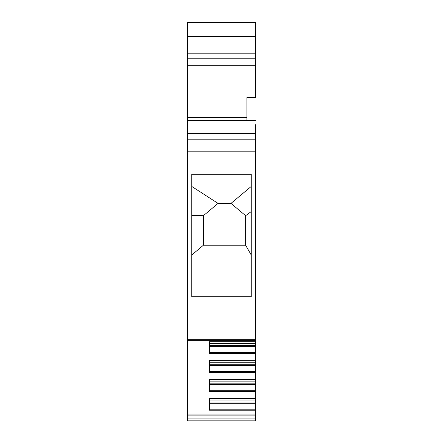 <?xml version="1.0" encoding="UTF-8"?>
<svg xmlns="http://www.w3.org/2000/svg" width="443" height="443" viewBox="0 0 443 443"><rect width="100%" height="100%" fill="white"/><g stroke="black" fill="none" stroke-linecap="round" stroke-linejoin="round"><path stroke-width="0.66" d="M187.45 58.786L187.45 65.254L255.55 65.254L187.45 65.254L187.45 117.572L246.928 117.572L246.928 97.582L255.55 97.582L255.55 22.15L187.45 22.15L187.45 58.786L255.55 58.786M187.45 415.877L255.55 415.877L255.55 414.033L187.45 414.033L187.45 420.85L242.299 420.85M187.45 414.033L187.45 340.313L255.55 340.313L255.55 139.822L187.45 139.822L187.45 151.19L255.55 151.19M187.45 151.19L187.45 340.313M187.45 117.572L187.45 139.822L255.55 139.822L255.55 133.354L187.45 133.354L255.55 133.354L255.55 124.732M187.45 120.424L255.55 120.424L246.928 120.424L246.928 118.702M255.55 72.58L255.55 76.08M255.55 71.356L255.55 69.496M255.55 68.698L255.55 65.758M255.55 415.877L255.55 420.85L201.565 420.85M255.55 414.033L255.55 410.196L209.434 410.196L209.434 398.368L255.55 398.528L255.55 391.296L209.434 391.296L209.434 379.474L255.55 379.629L255.55 372.402L209.434 372.402L209.434 360.574L255.55 360.735L255.55 341.835M255.55 337.837L255.55 341.68L209.434 341.68L209.434 353.503L209.434 352.506L209.434 353.503L255.55 353.503M191.758 174.304L251.242 174.304L251.242 296.716L191.758 296.716L191.758 174.304M255.55 120.424L246.928 120.424L246.928 117.572M255.55 147.58L255.55 148.865M255.55 341.68L209.434 341.93L209.434 343.325L255.55 343.325M255.55 362.224L255.55 360.823L209.434 360.823L209.434 362.224L255.55 362.224L255.55 364.279L209.434 364.279M255.55 372.402L255.55 364.279M255.55 381.118L255.55 379.717L209.434 379.717L209.434 381.118L255.55 381.118L255.55 383.173L209.434 383.173M255.55 391.296L255.55 383.173M255.55 400.012L209.434 400.012L209.434 398.617L255.55 398.617L255.55 410.196M251.242 255.035L245.638 245.206L203.398 245.206L191.758 255.035M251.242 186.437L230.98 203.398L218.05 203.398L191.758 186.437M255.55 345.385L209.434 345.385M255.55 346.603L209.434 346.603M255.55 365.497L209.434 365.497M255.55 384.397L209.434 384.397M255.55 402.072L209.434 402.072M255.55 403.291L209.434 403.291M245.638 245.206L245.638 215.691L251.242 211.566M230.98 203.398L245.638 215.691M203.398 245.206L203.398 215.691L191.758 215.315M218.05 203.398L203.398 215.691M187.45 53.182L255.55 53.182M187.45 36.381L255.55 36.381M187.45 22.432L255.55 22.432M187.45 418.906L255.55 418.906M187.45 339.698L255.55 339.698M187.45 331.015L255.55 331.015M255.55 352.506L209.434 352.506M209.434 409.194L255.55 409.194M255.55 390.3L209.434 390.3M255.55 371.4L209.434 371.4"/></g></svg>
